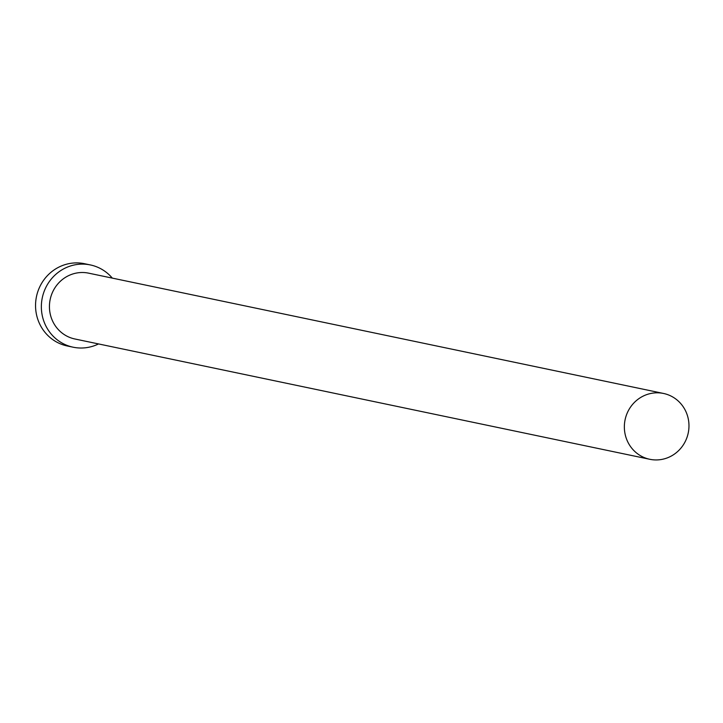 <?xml version="1.0" encoding="UTF-8"?>
<svg xmlns="http://www.w3.org/2000/svg" width="723" height="723" viewBox="0 0 723 723"><rect width="100%" height="100%" fill="white"/><g stroke="black" fill="none" stroke-linecap="round" stroke-linejoin="round"><path stroke-width="1.08" d="M686.85 413.881A33.62 32.255 101.8 0 0 663.551 393.466A33.62 32.255 101.8 0 0 632.164 404.907A33.62 32.255 101.8 0 0 626.48 438.861A33.62 32.255 101.8 0 0 649.778 459.286A33.62 32.255 101.8 0 0 681.156 447.835A33.62 32.255 101.8 0 0 686.85 413.881M663.551 393.466L88.631 273.158A33.62 32.255 101.8 0 0 57.253 284.609A33.62 32.255 101.8 0 0 51.559 318.563A33.62 32.255 101.8 0 0 74.858 338.979L649.778 459.286M112.309 278.111A42.024 40.316 101.8 0 0 90.357 264.934A42.024 40.316 101.8 0 0 51.125 279.241A42.024 40.316 101.8 0 0 44.013 321.681A42.024 40.316 101.8 0 0 73.14 347.203A42.024 40.316 101.8 0 0 98.536 343.931M90.357 264.934L84.546 263.714A42.024 40.316 101.8 0 0 45.323 278.021A42.024 40.316 101.8 0 0 38.202 320.47A42.024 40.316 101.8 0 0 67.329 345.992L73.14 347.203"/></g></svg>
